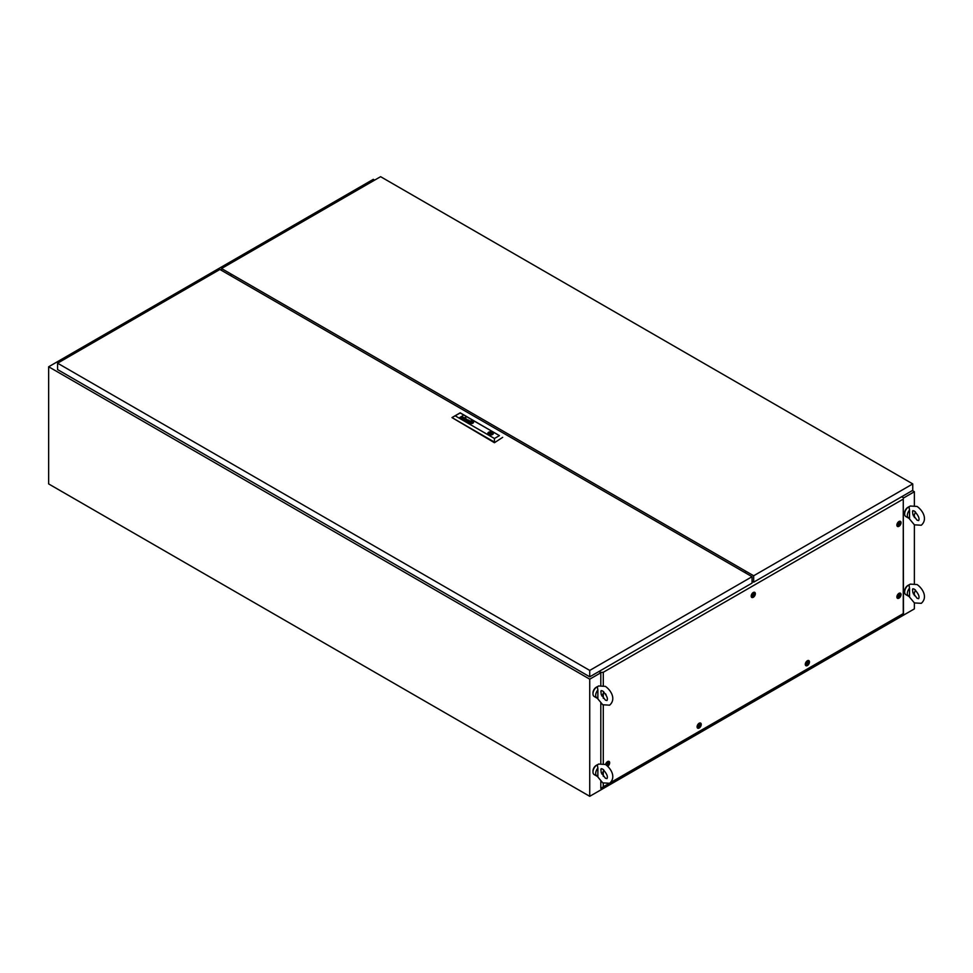 <?xml version="1.0" encoding="UTF-8"?>
<svg xmlns="http://www.w3.org/2000/svg" width="973" height="973" viewBox="0 0 973 973"><rect width="100%" height="100%" fill="white"/><g stroke="black" fill="none" stroke-linecap="round" stroke-linejoin="round"><path stroke-width="1.46" d="M230.26 275.444L231.878 274.508M746.267 571.492L744.649 572.428M374.654 180.127L373.304 179.336L48.65 366.772L48.65 483.922L589.735 796.315L914.377 608.879L914.377 602.907L908.223 595.5M903.479 498.03L914.377 491.73L914.377 505.401M914.377 514.595L914.377 517.563M908.502 507.517L910.193 506.021L917.077 506.447C922.416 510.132 928.193 519.12 921.273 525.238L914.389 524.824L914.377 583.496M914.377 592.703L914.377 595.658M48.65 366.772L589.735 679.166L600.803 672.781M589.735 679.166L589.735 796.315M914.377 491.73L912.346 490.562M912.54 511.348L912.917 514.693L917.077 520.178L918.597 520.591C919.85 518.706 918.451 515.532 914.389 511.08L912.869 510.667L912.54 511.348M904.659 513.403A4.585 2.651 -60 0 1 907.882 507.347A4.585 2.651 -60 0 1 908.271 507.152M909.536 510.047L909.536 518.366A5.741 3.308 -60 0 1 908.539 518.098A5.741 3.308 -60 0 1 909.536 510.047L909.025 507.067M908.539 518.098L905.827 516.541A5.741 3.308 -60 0 1 904.951 511.944A5.741 3.308 -60 0 1 908.697 506.884A5.741 3.308 -60 0 1 909.463 506.532M915.374 511.786A5.741 3.308 -60 0 1 913.452 515.994M912.54 589.443L912.917 592.788L917.077 598.273L918.597 598.699C919.85 596.802 918.451 593.627 914.389 589.176L912.869 588.762L912.54 589.443M904.659 591.499A4.585 2.651 -60 0 1 907.882 585.454A4.585 2.651 -60 0 1 908.271 585.26M909.536 588.142L909.536 596.473A5.741 3.308 -60 0 1 908.539 596.194A5.741 3.308 -60 0 1 909.536 588.142L909.025 585.162M908.539 596.194L905.827 594.637A5.741 3.308 -60 0 1 904.951 590.039A5.741 3.308 -60 0 1 908.697 584.98A5.741 3.308 -60 0 1 909.463 584.627M915.374 589.881A5.741 3.308 -60 0 1 913.452 594.089M600.888 769.375L601.253 772.72L605.413 778.218L606.933 778.631C608.186 776.746 606.787 773.571 602.737 769.12L601.205 768.694L600.888 769.375M592.995 771.443A4.585 2.651 -60 0 1 596.23 765.386A4.585 2.651 -60 0 1 596.607 765.192M597.872 768.086L597.872 776.405A5.741 3.308 -60 0 1 596.875 776.138A5.741 3.308 -60 0 1 597.872 768.086L597.361 765.106M596.875 776.138L594.162 774.569A5.741 3.308 -60 0 1 593.287 769.971A5.741 3.308 -60 0 1 597.033 764.924A5.741 3.308 -60 0 1 597.799 764.559M603.71 769.825A5.741 3.308 -60 0 1 601.788 774.022M600.888 691.28L601.253 694.625L605.413 700.122L606.933 700.536C608.186 698.638 606.787 695.464 602.737 691.012L601.205 690.599L600.888 691.28M592.995 693.335A4.585 2.651 -60 0 1 596.23 687.291A4.585 2.651 -60 0 1 596.607 687.096M597.872 689.991L597.872 698.31A5.741 3.308 -60 0 1 596.875 698.042A5.741 3.308 -60 0 1 597.872 689.991L597.361 687.011M596.875 698.042L594.162 696.473A5.741 3.308 -60 0 1 593.287 691.876A5.741 3.308 -60 0 1 597.033 686.816A5.741 3.308 -60 0 1 597.799 686.464M603.71 691.718A5.741 3.308 -60 0 1 601.788 695.926M752.056 576.697L219.898 269.46L57.577 363.184L589.735 670.421L752.056 576.697L752.056 583.107L589.735 676.819L589.735 670.421M57.577 363.184L57.577 369.582L589.735 676.819M490.173 433.69L491.146 433.459L490.173 433.69M472.282 422.124L472.258 422.063A1.739 0.997 180 0 0 472.124 422.002A609.913 352.129 180 0 0 471.917 421.905A4.634 2.676 0 0 0 471.771 421.844A4.257 2.457 0 0 0 471.248 421.662L470.956 421.637A1.751 1.009 0 0 0 470.908 421.674A3.795 2.189 0 0 0 470.689 421.82A21.71 12.527 0 0 0 470.482 422.002A2.98 1.727 0 0 0 470.3 422.173A1.788 1.034 0 0 0 470.214 422.282L470.214 422.391A1.946 1.119 0 0 0 470.348 422.452A13.318 7.687 0 0 0 470.555 422.55A6.543 3.77 0 0 0 470.701 422.598A5.558 3.211 180 0 0 470.981 422.708A2.858 1.654 180 0 0 471.273 422.805A2.858 1.654 180 0 1 470.981 422.744A5.558 3.211 180 0 1 470.701 422.635L470.701 422.598M470.008 422.416L470.008 422.391A1.216 0.705 0 0 1 470.044 422.258A2.481 1.435 0 0 1 470.227 422.002L470.227 421.966A5.534 3.199 0 0 1 470.433 421.796A2.007 1.155 0 0 1 470.531 421.698L470.531 421.674A3.016 1.739 0 0 1 470.664 421.613L470.664 421.577A3.016 1.739 0 0 0 470.531 421.674A2.007 1.155 0 0 0 470.433 421.759A5.534 3.199 0 0 0 470.227 421.966A2.481 1.435 0 0 0 470.044 422.221A1.216 0.705 0 0 0 470.008 422.391L470.105 422.55A2.116 1.216 0 0 0 470.348 422.659A4.147 2.396 0 0 0 470.506 422.72A3.746 2.165 180 0 0 470.883 422.829A2.883 1.666 180 0 0 471.078 422.878A2.214 1.277 180 0 0 471.285 422.914L471.321 422.927A9.815 5.668 180 0 0 471.443 422.939L471.783 422.89A2.469 1.423 180 0 0 471.905 422.805A2.08 1.204 180 0 0 472.075 422.659A15.495 8.952 180 0 0 472.209 422.513A1.873 1.082 180 0 0 472.306 422.404A5.862 3.381 180 0 0 472.404 422.258L472.44 422.185A2.262 1.301 180 0 0 472.464 422.087L472.464 422.075M462.297 418.816A1.18 0.681 180 0 1 462.297 418.804A1.18 0.681 180 0 1 462.175 418.731L463.282 418.135A4.33 2.493 180 0 1 463.549 418.232A4.707 2.712 180 0 1 463.683 418.293L464.243 418.378A1.788 1.034 0 0 0 464.352 418.305L464.303 417.904A1.143 0.669 0 0 0 464.085 417.806L463.124 417.758L463.866 417.599A1.07 0.62 180 0 1 464.303 417.709A2.238 1.289 180 0 1 464.474 417.782L464.559 417.843A7.431 4.293 180 0 1 464.62 417.891L464.68 417.928A2.931 1.691 180 0 1 464.729 417.976L464.753 418.293A3.247 1.873 180 0 1 464.705 418.341L464.656 418.378A20.238 11.688 180 0 1 464.559 418.439A1.338 0.766 180 0 1 464.462 418.499L463.391 419.12A1.241 0.718 0 0 0 463.33 419.156L463.136 419.01A1.107 0.645 0 0 1 462.917 419.01L462.576 418.937A1.204 0.693 0 0 1 462.43 418.876A1.739 0.997 180 0 1 462.297 418.816M467.137 421.418L467.137 421.394A1.119 0.645 0 0 0 467.283 421.443L467.283 421.479A1.119 0.645 0 0 1 467.137 421.418L467.599 420.859A1.678 0.973 180 0 1 467.709 420.883L467.818 420.908A4.78 2.761 180 0 1 467.904 420.944A3.284 1.897 180 0 1 468.049 421.005L468.098 421.382A1.63 0.937 0 0 1 468.001 421.431L468.001 421.467A1.63 0.937 0 0 0 468.098 421.418L468.098 421.382M466.578 421.127L467.636 420.737A1.301 0.754 0 0 1 467.843 420.786L467.843 420.762A3.478 2.007 0 0 1 468.074 420.883A6.106 3.527 180 0 1 468.208 420.944A6.106 3.527 180 0 0 468.074 420.859L468.074 420.859A3.478 2.007 0 0 0 467.843 420.762A1.301 0.754 0 0 0 467.636 420.701L466.772 421.394A1.508 0.876 0 0 0 466.833 421.431A1.508 0.876 0 0 0 466.967 421.491A1.253 0.73 0 0 0 467.113 421.552L467.539 421.625A1.618 0.937 180 0 0 467.672 421.625A1.095 0.632 180 0 0 467.563 421.686L467.563 421.723A1.095 0.632 180 0 1 467.672 421.662L467.672 421.625M472.696 422.1L472.696 422.063A1.472 0.851 180 0 1 472.696 422.148A1.472 0.851 180 0 0 472.696 422.1L472.696 422.063A1.18 0.681 180 0 0 472.683 421.954L472.525 421.759A1.082 0.62 180 0 0 472.331 421.662A4.634 2.676 180 0 0 472.185 421.613A4.014 2.311 0 0 0 471.893 421.516A1.788 1.034 0 0 0 471.589 421.443A3.649 2.104 0 0 0 471.139 421.382L470.385 421.504A1.691 0.973 0 0 0 470.202 421.637A3.892 2.25 0 0 0 469.983 421.868A2.262 1.301 0 0 0 469.813 422.173A1.934 1.119 0 0 0 469.777 422.391A1.934 1.119 0 0 0 469.777 422.464L469.971 422.732A1.435 0.827 0 0 0 470.141 422.781A7.358 4.245 0 0 0 470.287 422.841A1.569 0.9 180 0 0 470.506 422.914A19.18 11.068 180 0 0 470.725 422.975A1.727 0.997 180 0 0 471.029 423.024A6.045 3.491 180 0 0 471.248 423.06A6.045 3.491 180 0 1 471.029 423.06A1.727 0.997 180 0 1 470.725 423A19.18 11.068 180 0 1 470.506 422.951A1.569 0.9 180 0 1 470.287 422.878L470.287 422.841M469.509 422.343A1.8 1.034 0 0 1 469.509 422.306L469.509 422.282A2.214 1.277 0 0 1 469.618 421.954A2.688 1.557 0 0 1 469.935 421.601A1.532 0.888 0 0 1 470.202 421.418L470.689 421.285A2.141 1.241 0 0 1 471.455 421.285A2.36 1.362 0 0 1 472.404 421.516A2.007 1.155 180 0 1 472.537 421.577A1.387 0.803 0 0 1 472.708 421.674L472.708 421.637A1.387 0.803 0 0 0 472.537 421.54A2.007 1.155 180 0 0 472.404 421.479L472.404 421.479A2.36 1.362 0 0 0 471.455 421.248A2.141 1.241 0 0 0 470.689 421.248L470.202 421.382A1.532 0.888 0 0 0 469.935 421.564A2.688 1.557 0 0 0 469.618 421.929A2.214 1.277 0 0 0 469.509 422.282A1.8 1.034 0 0 0 469.509 422.318A1.8 1.034 0 0 0 469.558 422.562A1.107 0.645 0 0 0 469.935 422.914A1.824 1.046 0 0 0 470.068 422.963A2.7 1.557 180 0 0 470.762 423.158A2.153 1.241 180 0 0 471.54 423.219A1.411 0.815 180 0 0 472.075 423.133L472.392 423A3.053 1.764 180 0 0 472.635 422.805A1.97 1.131 180 0 0 472.878 422.477A3.819 2.214 180 0 0 472.951 422.221A1.484 0.864 180 0 0 472.963 422.112A1.484 0.864 180 0 0 472.914 421.893A1.484 0.864 180 0 1 472.963 422.124M472.878 421.273A2.323 1.338 0 0 0 470.348 420.981A2.323 1.338 0 0 0 468.913 422.221A2.323 1.338 0 0 0 469.594 423.17A2.323 1.338 0 0 0 472.124 423.462A2.323 1.338 0 0 0 473.559 422.221A2.323 1.338 0 0 0 472.878 421.273M473.559 422.246A2.323 1.338 0 0 0 472.878 421.309A2.323 1.338 0 0 0 470.36 421.017A2.323 1.338 0 0 0 468.913 422.246M469.254 422.537A1.666 0.961 0 0 0 469.716 423.048A1.958 1.131 0 0 0 469.862 423.121L469.862 423.085A1.958 1.131 0 0 1 469.728 423.024A1.666 0.961 0 0 0 469.728 423.024A1.666 0.961 0 0 1 469.254 422.501L469.254 422.501A2.323 1.338 0 0 1 469.217 422.27A2.323 1.338 0 0 0 469.217 422.306A2.323 1.338 0 0 0 469.254 422.537M492.095 432.109A2.773 1.605 0 0 0 489.285 432.036A2.773 1.605 0 0 0 487.801 433.423A2.773 1.605 0 0 0 488.616 434.53A2.773 1.605 0 0 0 491.645 434.87A2.773 1.605 0 0 0 493.347 433.386A2.773 1.605 0 0 0 492.897 432.584A2.773 1.605 0 0 0 492.545 432.328A2.773 1.605 0 0 0 492.095 432.109L491.462 432.474A1.91 1.107 0 0 0 488.665 433.459A1.91 1.107 0 0 0 488.884 433.97L488.3 434.299M493.347 433.386A2.773 1.605 0 0 0 492.545 432.255A2.773 1.605 0 0 0 489.516 431.915A2.773 1.605 0 0 0 487.801 433.386M489.127 434.761L489.699 434.432A1.91 1.107 0 0 0 492.496 433.459A1.91 1.107 0 0 0 492.277 432.949L492.897 432.584M465.848 417.502L465.24 417.514L465.848 417.502M455.218 415.848L494.442 438.495L499.429 435.624L460.193 412.978L451.971 417.575L494.442 442.715L502.676 437.339L494.442 442.715M467.806 421.881L469.022 421.102A2.055 1.192 0 0 0 469.205 420.981L469.217 420.543A1.314 0.754 0 0 0 468.536 420.239L467.879 420.506A1.387 0.803 180 0 1 467.977 420.445L468.706 420.458A1.411 0.815 180 0 1 468.901 420.567L469.022 420.737M466.602 419.071L464.498 419.704L465.398 418.366L464.06 419.789L466.42 419.302L465.495 420.616L467.989 419.862L465.702 420.397L466.602 419.071L464.498 419.704M462.589 417.174L462.479 416.833A1.058 0.608 180 0 0 462.418 416.797L462.224 416.712A1.107 0.645 180 0 0 462.102 416.687L461.506 416.724A5.06 2.919 180 0 0 461.457 416.748L461.993 416.553A3.856 2.226 180 0 1 462.139 416.566L462.284 416.59A1.545 0.888 0 0 1 462.625 416.724A1.545 0.888 0 0 0 462.284 416.626L462.284 416.59M462.503 417.235A1.423 0.827 180 0 1 462.37 417.332L461.311 418.208L462.601 417.453A1.715 0.985 0 0 0 462.661 417.429A7.273 4.196 0 0 0 462.759 417.356L462.832 417.295A1.058 0.608 0 0 0 462.905 417.21L462.953 417.089M472.464 422.063L472.343 421.917A16.055 9.268 180 0 0 472.112 421.82L472.112 421.783A1.837 1.058 180 0 0 471.966 421.759L471.966 421.735A2.688 1.557 0 0 0 471.71 421.686A13.549 7.82 0 0 0 471.455 421.589L471.455 421.589A13.549 7.82 0 0 1 471.71 421.686L471.71 421.65A2.688 1.557 0 0 1 471.966 421.735A1.837 1.058 180 0 1 472.112 421.783A16.055 9.268 180 0 1 472.343 421.881L472.452 421.978M472.513 422.537A2.591 1.496 180 0 1 472.246 422.817L472.246 422.817A2.591 1.496 180 0 0 472.513 422.574L472.513 422.537A2.858 1.654 180 0 0 472.623 422.367A2.189 1.265 180 0 0 472.671 422.233A1.91 1.107 180 0 0 472.696 422.148A1.91 1.107 180 0 1 472.671 422.27A2.189 1.265 180 0 1 472.623 422.404A2.858 1.654 180 0 1 472.513 422.574M494.442 438.495L494.442 442.095L451.971 417.575L460.193 412.82L499.429 435.624M469.217 422.306L469.217 422.27A2.323 1.338 0 0 1 469.29 421.941A2.287 1.326 0 0 1 469.801 421.382A1.642 0.949 0 0 1 470.616 421.102A2.201 1.265 0 0 1 471.479 421.078A2.372 1.374 0 0 1 472.051 421.163A2.226 1.277 0 0 1 472.61 421.358A2.712 1.569 180 0 1 472.744 421.431A1.484 0.851 180 0 1 473.097 421.735A2.128 1.228 180 0 1 473.255 422.112A2.153 1.241 180 0 1 473.255 422.185A2.153 1.241 180 0 1 473.121 422.623A2.554 1.484 180 0 1 472.732 423.024A1.581 0.912 180 0 1 472.221 423.267A1.897 1.095 180 0 1 471.382 423.389A2.42 1.399 180 0 1 470.604 423.328A2.238 1.289 180 0 1 469.862 423.085M473.255 422.185L473.255 422.221A2.153 1.241 180 0 1 473.255 422.221A2.153 1.241 180 0 1 473.121 422.647A2.554 1.484 180 0 1 472.732 423.048A1.581 0.912 180 0 1 472.221 423.304A1.897 1.095 180 0 1 471.382 423.425A2.42 1.399 180 0 1 470.604 423.352A2.238 1.289 180 0 1 469.862 423.121M469.339 420.786L469.217 420.579A1.314 0.754 0 0 0 468.536 420.263L467.685 420.385M467.952 419.874L465.702 420.397M466.42 419.327L465.276 420.494M465.629 418.536L464.085 419.801M463.914 418.597L463.914 418.572A3.88 2.238 0 0 0 463.72 418.475L463.525 418.39A4.22 2.433 180 0 0 463.379 418.329A1.374 0.791 0 0 0 463.16 418.256L462.382 418.56M463.562 418.767A1.119 0.645 180 0 1 463.464 418.816L462.759 418.84M463.562 418.791A1.119 0.645 180 0 1 463.464 418.852L462.759 418.864M462.041 418.512L463.282 418.171A4.33 2.493 180 0 1 463.549 418.268A4.707 2.712 180 0 1 463.683 418.329L464.072 418.475M463.148 417.77L463.866 417.624A1.07 0.62 180 0 1 464.303 417.745A2.238 1.289 180 0 1 464.474 417.818L464.559 417.879A7.431 4.293 180 0 1 464.62 417.916L464.68 417.964A2.931 1.691 180 0 1 464.729 418.013L464.778 418.037M462.503 417.271A1.423 0.827 180 0 1 462.37 417.356L461.117 418.086M459.925 417.405L462.771 415.726M470.446 422.246L472.051 422.221L471.236 421.783M471.236 421.747L470.409 422.221L472.051 422.221M488.884 434.663L488.884 433.97M491.462 434.432L491.462 432.474M492.204 434.043L492.204 432.158M492.277 433.97L492.277 432.949M752.056 581.234L753.674 582.17L753.674 575.761L912.759 483.922L380.601 176.685L221.528 268.524L753.674 575.761M221.528 270.409L221.528 268.524M230.698 275.7A1.63 0.937 -120 0 0 229.628 275.079M745.586 572.963A1.63 0.937 -120 0 0 744.515 572.343A1.63 0.937 60 0 1 744.552 572.343M753.674 582.17L912.759 490.331L912.759 483.922M753.272 592.496A2.943 1.703 -60 0 1 754.136 592.216A2.943 1.703 -60 0 1 755.303 594.235A2.943 1.703 -60 0 1 753.272 597.3A2.943 1.703 -60 0 1 751.387 596.996A2.943 1.703 -60 0 1 753.272 592.496M898.955 521.504A2.943 1.703 -60 0 1 899.83 521.224A2.943 1.703 -60 0 1 900.998 523.243A2.943 1.703 -60 0 1 898.955 526.308A2.943 1.703 -60 0 1 897.07 526.004A2.943 1.703 -60 0 1 898.955 521.504M898.955 593.36A2.943 1.703 -60 0 1 899.83 593.08A2.943 1.703 -60 0 1 900.998 595.099A2.943 1.703 -60 0 1 898.955 598.164A2.943 1.703 -60 0 1 897.07 597.848A2.943 1.703 -60 0 1 898.955 593.36M807.383 660.752A2.943 1.703 -60 0 1 808.247 660.472A2.943 1.703 -60 0 1 809.414 662.491A2.943 1.703 -60 0 1 807.383 665.556A2.943 1.703 -60 0 1 805.486 665.252A2.943 1.703 -60 0 1 807.383 660.752M699.161 723.231A2.943 1.703 -60 0 1 700.037 722.951A2.943 1.703 -60 0 1 701.192 724.97A2.943 1.703 -60 0 1 699.161 728.035A2.943 1.703 -60 0 1 697.276 727.731A2.943 1.703 -60 0 1 699.161 723.231M605.571 764.571A2.943 1.703 -60 0 1 607.59 761.579A2.943 1.703 -60 0 1 608.453 761.3A2.943 1.703 -60 0 1 609.633 763.209A2.943 1.703 -60 0 1 607.772 766.274M610.545 782.596L903.26 613.598L903.26 499.088L603.284 672.282L603.284 685.466M603.284 693.299L603.284 698.249M603.284 705.048L603.284 763.574M603.284 771.407L603.284 776.345M603.284 783.156L603.284 786.792L608.563 783.739M606.045 694.637A2.943 1.703 -60 0 1 605.692 694.223A2.943 1.703 -60 0 1 605.559 693.834M599.332 671.273L600.803 672.404L603.284 672.282M903.26 499.088L903.479 613.72L600.803 788.471L600.803 781.453M901.533 496.814L903.479 497.653M600.499 672.234L600.499 672.951M600.803 763.343L600.803 703.357M600.803 685.235L600.803 672.404M603.284 786.792L600.803 788.471M598.93 671.516L600.499 672.416M608.234 763.16L607.48 765.119L608.161 763.209M607.857 765.143A1.228 0.705 -60 0 1 607.857 763.136A1.228 0.705 -60 0 1 607.857 765.143M605.96 764.827A2.299 1.326 -60 0 1 607.59 762.102A2.299 1.326 -60 0 1 608.733 761.993A2.299 1.326 -60 0 1 609.086 763.829A2.299 1.326 -60 0 1 607.59 765.86A2.299 1.326 -60 0 1 607.42 765.946M607.797 761.47A2.299 1.326 -60 0 1 607.918 761.531L608.733 761.993M607.347 765.033L608.101 763.087M699.818 724.812L699.052 726.77L699.733 724.861M699.441 726.795A1.228 0.705 -60 0 1 699.441 724.788A1.228 0.705 -60 0 1 699.441 726.795M699.161 727.512A2.299 1.326 -60 0 1 698.018 727.622A2.299 1.326 -60 0 1 697.665 725.785A2.299 1.326 -60 0 1 699.161 723.766A2.299 1.326 -60 0 1 700.317 723.644A2.299 1.326 -60 0 1 700.669 725.493A2.299 1.326 -60 0 1 699.161 727.512M698.018 727.622L697.203 727.159A2.299 1.326 -60 0 1 697.094 727.074M699.38 723.121A2.299 1.326 -60 0 1 699.502 723.182L700.317 723.644M698.918 726.685L699.684 724.739M808.028 662.333L807.274 664.291L807.955 662.382M807.651 664.316A1.228 0.705 -60 0 1 807.651 662.309A1.228 0.705 -60 0 1 807.651 664.316M807.383 665.033A2.299 1.326 -60 0 1 806.228 665.143A2.299 1.326 -60 0 1 805.887 663.306A2.299 1.326 -60 0 1 807.383 661.287A2.299 1.326 -60 0 1 808.527 661.166A2.299 1.326 -60 0 1 808.879 663.014A2.299 1.326 -60 0 1 807.383 665.033M806.228 665.143L805.425 664.681A2.299 1.326 -60 0 1 805.316 664.595M807.59 660.643A2.299 1.326 -60 0 1 807.712 660.703L808.527 661.166M807.14 664.206L807.894 662.26M899.611 594.941L898.845 596.887L899.526 594.977M899.234 596.911A1.228 0.705 -60 0 1 899.234 594.917A1.228 0.705 -60 0 1 899.234 596.911M898.955 597.629A2.299 1.326 -60 0 1 897.811 597.75A2.299 1.326 -60 0 1 897.459 595.902A2.299 1.326 -60 0 1 898.955 593.883A2.299 1.326 -60 0 1 900.11 593.773A2.299 1.326 -60 0 1 900.463 595.61A2.299 1.326 -60 0 1 898.955 597.629M897.811 597.75L896.997 597.276A2.299 1.326 -60 0 1 896.887 597.203M899.174 593.25A2.299 1.326 -60 0 1 899.295 593.299L900.11 593.773M898.711 596.814L899.478 594.856M899.611 523.085L898.845 525.043L899.526 523.133M899.234 525.067A1.228 0.705 -60 0 1 899.234 523.06A1.228 0.705 -60 0 1 899.234 525.067M898.955 525.785A2.299 1.326 -60 0 1 897.811 525.894A2.299 1.326 -60 0 1 897.459 524.058A2.299 1.326 -60 0 1 898.955 522.039A2.299 1.326 -60 0 1 900.11 521.917A2.299 1.326 -60 0 1 900.463 523.754A2.299 1.326 -60 0 1 898.955 525.785M897.811 525.894L896.997 525.432A2.299 1.326 -60 0 1 896.887 525.347M899.174 521.394A2.299 1.326 -60 0 1 899.295 521.455L900.11 521.917M898.711 524.958L899.478 523.012M753.917 594.077L753.163 596.035L753.844 594.126M753.54 596.06A1.228 0.705 -60 0 1 753.54 594.053A1.228 0.705 -60 0 1 753.54 596.06M753.272 596.777A2.299 1.326 -60 0 1 752.129 596.887A2.299 1.326 -60 0 1 751.776 595.05A2.299 1.326 -60 0 1 753.272 593.019A2.299 1.326 -60 0 1 754.416 592.91A2.299 1.326 -60 0 1 754.768 594.746A2.299 1.326 -60 0 1 753.272 596.777M752.129 596.887L751.314 596.413A2.299 1.326 -60 0 1 751.205 596.34M753.491 592.387A2.299 1.326 -60 0 1 753.613 592.448L754.416 592.91M753.029 595.95L753.783 594.004M914.389 524.824L908.223 517.405M908.502 585.624L910.193 584.128L917.077 584.542C922.416 588.227 928.193 597.227 921.273 603.333L914.389 602.919M596.838 765.556L598.529 764.06L605.413 764.474C610.752 768.159 616.529 777.159 609.621 783.277L602.737 782.851L596.558 775.432M596.838 687.461L598.529 685.965L605.413 686.379C610.752 690.064 616.529 699.064 609.621 705.17L602.737 704.756L596.558 697.337M491.146 434.505L491.146 433.459M490.003 434.505L490.003 433.459"/></g></svg>
